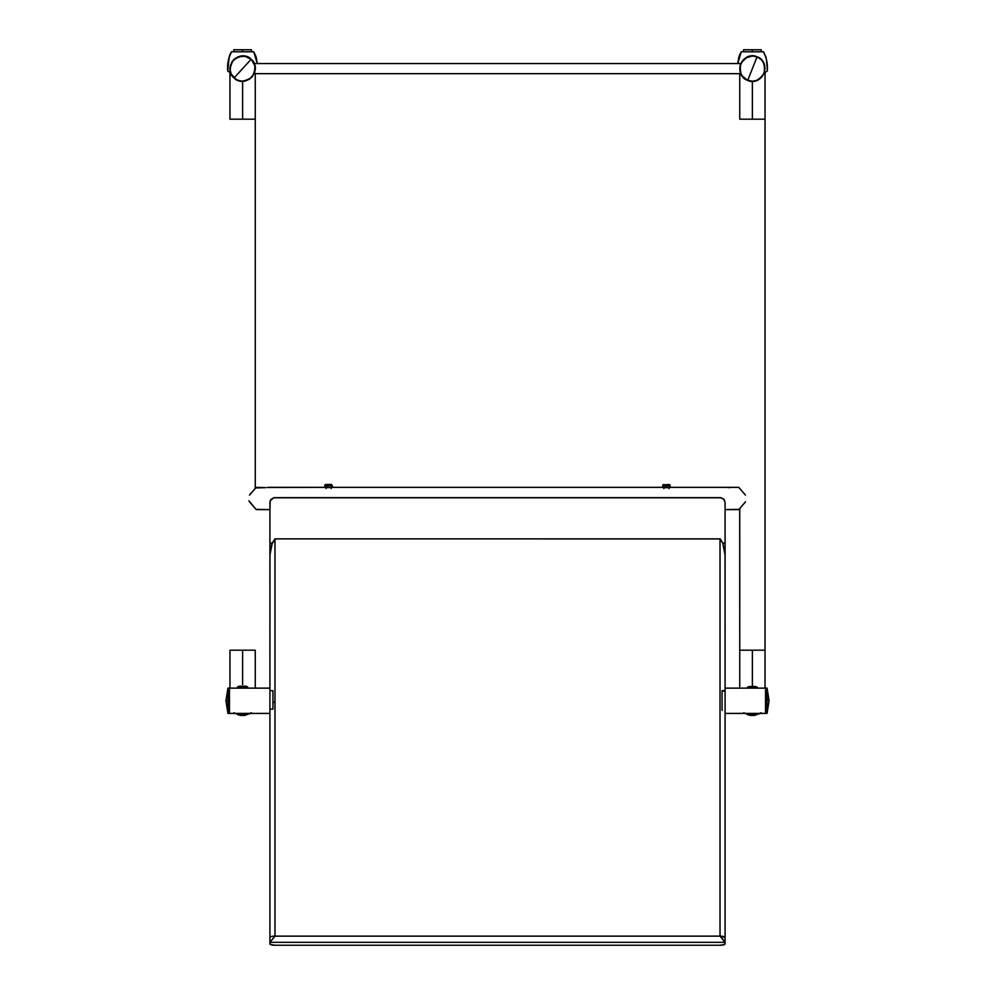 <?xml version="1.0" encoding="UTF-8"?>
<svg xmlns="http://www.w3.org/2000/svg" width="995" height="995" viewBox="0 0 995 995"><rect width="100%" height="100%" fill="white"/><g stroke="black" fill="none" stroke-linecap="round" stroke-linejoin="round"><path stroke-width="1.49" d="M752.382 83.555L752.382 119.189L765.031 119.189L765.031 650.195L739.745 650.195L752.382 650.195L752.382 686.525L752.382 650.195L765.031 650.195L765.031 119.189L739.745 119.189L752.382 119.189L752.382 81.254L757.22 80.296L761.324 77.548L764.073 73.456L765.031 68.618L764.073 63.779L761.324 59.675L757.22 56.939L752.382 55.969L745.367 58.096L741.872 61.59L739.981 66.143L739.981 71.08L741.872 75.632L747.543 80.296L752.382 81.254L752.382 119.189L752.382 81.254L747.73 80.371C762.792 86.814 772.431 62.461 757.033 56.852L747.73 80.371C741.909 78.841 739.546 73.369 740.628 63.966C746.275 56.354 751.747 53.991 757.033 56.852C762.866 58.394 765.23 63.854 764.148 73.269C758.501 80.869 753.028 83.232 747.73 80.371L757.033 56.852C741.984 50.409 732.345 74.762 747.73 80.371L752.593 81.254L757.406 80.222L761.473 77.411L764.148 73.269L765.031 68.419L763.986 63.593L761.187 59.538L757.033 56.852L752.183 55.969L747.369 57.014L743.302 59.812L740.628 63.966L739.745 68.817L740.79 73.642L743.588 77.697L747.73 80.371M739.745 119.189L739.745 73.667M738.986 509.34L725.081 509.614L738.738 509.614L739.695 508.594L739.745 650.195L739.745 508.544L745.516 501.816L739.285 509.03M752.382 55.969L757.033 56.852M765.541 713.415L725.081 713.415L765.541 713.415L765.541 688.13L765.541 713.415L767.058 713.415L769.073 700.779L767.058 699.323L767.058 713.328L767.058 699.323L765.541 699.323L765.541 713.328L765.541 702.221M722.047 690.654L725.081 690.654L725.081 543.096L722.756 543.096L725.081 555.061L725.081 502.326L724.124 499.552L721.288 497.786L273.712 497.786L270.889 499.54L269.919 502.326L269.919 543.096L272.244 543.096L274.981 538.88L720.243 538.917L722.756 543.096L725.081 543.096L725.081 688.13L765.541 688.13L725.081 688.13L725.081 713.179M248.85 500.783L256.262 509.614L269.919 509.614L270.18 500.808L273.712 497.786L720.343 497.662L723.626 499.005L725.081 502.326L725.081 939.044L725.081 713.415M242.618 81.254L249.633 79.127L254.297 73.456L255.018 66.143L251.548 59.675L245.081 56.218L237.78 56.939L232.096 61.59L229.969 68.618L230.927 73.456L233.676 77.548L237.78 80.296L242.618 81.254L242.618 119.189L242.618 81.254L242.618 119.189L229.969 119.189L255.255 119.189L242.618 119.189L242.618 83.555M242.618 684.299L242.618 650.195L255.255 650.195L229.969 650.195L242.618 650.195L242.618 684.523M229.969 119.189L229.969 72.573M255.255 650.195L255.255 688.13M255.255 488.421L255.255 119.189L255.255 488.421M269.919 939.044L269.919 713.415L229.459 713.415L269.919 713.415L269.919 688.13L269.919 713.179M229.459 688.13L269.919 688.13L229.459 688.13L229.459 713.415L229.459 700.779L229.459 713.415L229.459 700.779L225.927 700.779L227.942 700.779C227.942 717.146 227.942 717.146 227.942 700.779L227.942 713.415L227.942 700.779L229.459 700.779L229.459 688.13L229.459 713.415L227.942 713.415L225.927 700.779L227.942 688.13L229.459 688.13M731.959 487.401L738.738 487.351L745.504 495.124L738.738 487.351L669.448 487.351L727.096 487.351M330.937 487.525L326.447 487.562L330.738 487.562M668.105 487.649L664.722 487.649L668.105 487.649M255.715 487.936L265.864 487.637L256.262 487.351L249.496 495.124M267.904 487.351L325.452 487.351L267.332 487.475M255.317 488.358L250.18 494.179M249.484 501.816L255.305 508.594M663.23 487.351L331.621 487.351L663.23 487.351M727.295 487.401L728.663 487.6L727.295 487.401M738.986 487.625L739.745 488.421M725.081 690.654L725.032 553.543L722.756 543.096L720.019 538.88L720.019 936.133L274.981 936.133L274.981 538.88L720.019 538.88L720.019 936.133L274.981 936.133L274.981 538.88L271.747 544.551L269.968 553.556L269.919 690.654L269.919 543.096L269.919 555.061L272.244 543.096L269.919 543.096L269.919 509.639L256.013 509.34M265.366 487.649L263.961 487.562M729.633 487.649L728.228 487.562M740.255 63.556L254.745 63.556L254.745 65.073L254.745 63.556L740.255 63.556L740.255 65.073L740.255 63.556M740.255 72.15L740.255 73.667L254.745 73.667L254.745 72.15L254.745 73.667L740.255 73.667L740.255 72.15M722.047 707.383L722.047 691.177L725.081 691.177L725.081 937.464L720.019 936.146L274.981 936.146L720.019 936.133L725.081 942.34L725.081 937.464L720.019 936.133A5.062 1.331 -0 0 1 725.081 937.464A5.062 1.318 180 0 0 720.019 936.146L274.981 936.146L720.019 936.146L724.696 941.469L725.081 943.932A5.062 1.318 0 0 1 720.019 945.25L274.981 945.25L720.019 945.25L724.696 944.429L725.081 942.34L269.919 942.34L270.304 944.429L274.981 945.25A5.062 1.318 0 0 1 269.919 943.932L269.919 709.161L269.919 942.34L725.081 942.34L725.081 691.177L722.047 691.177L722.047 710.38M720.343 497.662L274.657 497.662M269.919 543.096L269.919 688.13M274.981 936.146L269.919 942.34L274.981 936.146A5.062 1.318 180 0 0 269.919 937.464A5.062 1.318 0 0 1 274.981 936.146L274.981 936.146M274.981 936.133A5.062 1.331 180 0 0 269.919 937.464A5.062 1.331 0 0 1 274.981 936.133M273.712 497.786L274.346 497.687L273.712 497.786M720.019 497.662L274.981 497.662M238.464 713.527L242.618 714.174L242.618 713.415L242.618 714.174L247.071 713.415M249.956 713.415L235.28 713.415L242.618 715.393L249.956 713.415M247.643 713.415L242.618 714.385L237.581 713.415M250.342 713.415L234.882 713.415M249.347 713.975L251.325 712.756L244.932 715.417L240.292 715.417L233.9 712.756M244.932 715.417L238.029 714.87M748.24 713.527L752.382 714.174L752.382 713.415L752.382 714.174L756.847 713.415M759.72 713.415L745.044 713.415L752.382 715.393L759.72 713.415M757.419 713.415L752.382 714.385L747.357 713.415M760.118 713.415L744.658 713.415M759.123 713.975L761.1 712.756L754.707 715.417L750.068 715.417L743.675 712.756M754.707 715.417L747.805 714.87M765.541 688.13L765.541 699.323L767.058 699.323L767.058 688.13L767.058 699.323L769.073 700.779L767.058 688.13L765.541 688.13M765.541 688.217L765.541 713.378M251.138 59.277L234.086 77.946C245.864 89.326 263.538 69.986 251.138 59.277C256.038 62.784 256.312 68.73 251.946 77.137C243.962 82.237 238.016 82.51 234.086 77.946C229.186 74.451 228.925 68.493 233.278 60.086C241.263 54.986 247.208 54.713 251.138 59.277C239.36 47.897 221.686 67.237 234.086 77.946L251.138 59.277L246.922 56.727L242.046 55.981L235.118 58.431L231.798 62.076L229.982 69.19L231.163 73.978L236.064 79.438L240.703 81.117L245.641 80.894L251.946 77.137L254.496 72.921L255.242 68.046L254.061 63.257L251.138 59.277M227.942 700.779L227.942 688.13L227.942 700.779C227.942 684.398 227.942 684.398 227.942 700.779M754.832 686.525L749.135 686.525L754.832 686.525A2.525 1.878 90 0 1 755.392 686.649A2.525 1.878 -90 0 0 754.832 686.525M750.429 686.525L749.571 686.525M755.64 686.649L749.67 686.649A2.525 2.089 90 0 0 748.203 687.371L757.394 687.371L748.203 687.371L748.65 688.13L747.382 687.371L748.203 687.371A2.525 2.089 -90 0 1 749.67 686.649L755.678 686.649L757.444 687.371L756.909 688.13M750.603 713.415L750.926 714.099L750.603 713.415M755.416 686.649L754.695 686.649M749.173 686.649L747.332 687.371L747.867 688.13M240.404 686.177L245.864 686.177L240.404 686.177A2.525 1.704 90 0 0 239.21 686.898A2.525 1.704 -90 0 1 240.404 686.177M237.594 686.898L239.21 686.898L237.594 686.898M239.783 688.13L239.21 686.898L239.783 688.13M245.255 686.177L244.31 686.177M247.631 686.898L239.21 686.898L247.631 686.898L246.847 688.13L247.668 686.898L245.902 686.177M666.078 486.033L670.244 486.033L666.078 486.033L666.153 487.774L666.078 486.033L662.583 486.033L666.078 486.033L666.103 484.789L666.078 486.033M666.339 484.814L667.483 484.863M669.287 484.577L667.098 484.814M663.528 484.577L665.593 484.826L662.819 484.863M666.924 484.577L669.162 484.577M666.886 484.664L665.356 484.814M328.139 484.553L327.231 485.908L332.405 485.908L327.231 485.908L327.542 487.724L327.231 485.908L324.768 485.908L327.231 485.908L327.33 484.664L325.004 484.739M326.012 488.508L324.756 485.908L325.663 484.465L328.885 484.465L326.646 484.689M328.3 484.465L326.621 484.739M331.161 488.508L332.417 485.908L331.509 484.465L329.569 484.465L331.472 484.465M272.953 709.161L269.919 709.161L272.953 709.161L272.953 692.383M272.953 691.413L272.953 707.905M272.953 702.271L274.981 702.271L272.953 702.271M767.269 68.506L766.299 58.63L763.513 51.777L741.263 51.777L763.513 51.777C766.573 57.747 767.841 64.153 767.307 70.993L764.185 73.145L767.307 70.993L767.021 63.543M740.006 53.917L738.477 58.63L741.263 51.777L737.755 63.556L739.098 56.23L737.755 63.543M257.245 63.556L255.902 56.23L253.737 51.777L231.487 51.777L253.737 51.777L257.245 63.556L256.523 58.63L257.245 63.556M230.231 53.917L228.701 58.63L231.487 51.777C228.427 57.747 227.158 64.153 227.693 70.993L229.323 56.23L227.731 68.506M251.461 49.75L242.618 49.75L242.618 51.777L242.618 49.75L233.763 49.75L233.763 51.777L233.763 49.75L251.461 49.75L251.461 51.777L251.461 49.75M230.815 73.145L227.693 70.993L230.815 73.145M255.902 56.23L256.523 58.63M761.237 49.75L752.382 49.75L752.382 51.777L752.382 49.75L743.539 49.75L743.539 51.777L743.539 49.75L761.237 49.75L761.237 51.777L761.237 49.75M765.677 56.23L766.299 58.63M739.745 650.195L739.745 688.13M765.031 650.195L765.031 688.13M765.031 119.189L765.031 72.573M229.969 650.195L229.969 688.13M255.255 119.189L255.255 73.667M274.831 497.662L720.169 497.662M747.382 687.321L749.098 686.525M757.394 687.321L755.678 686.525M238.377 688.13L237.556 686.96L239.322 686.177M238.414 688.13L237.556 686.898M668.988 488.632L669.971 484.801M663.839 488.632L662.857 484.801M272.953 690.654L269.919 690.654"/></g></svg>
